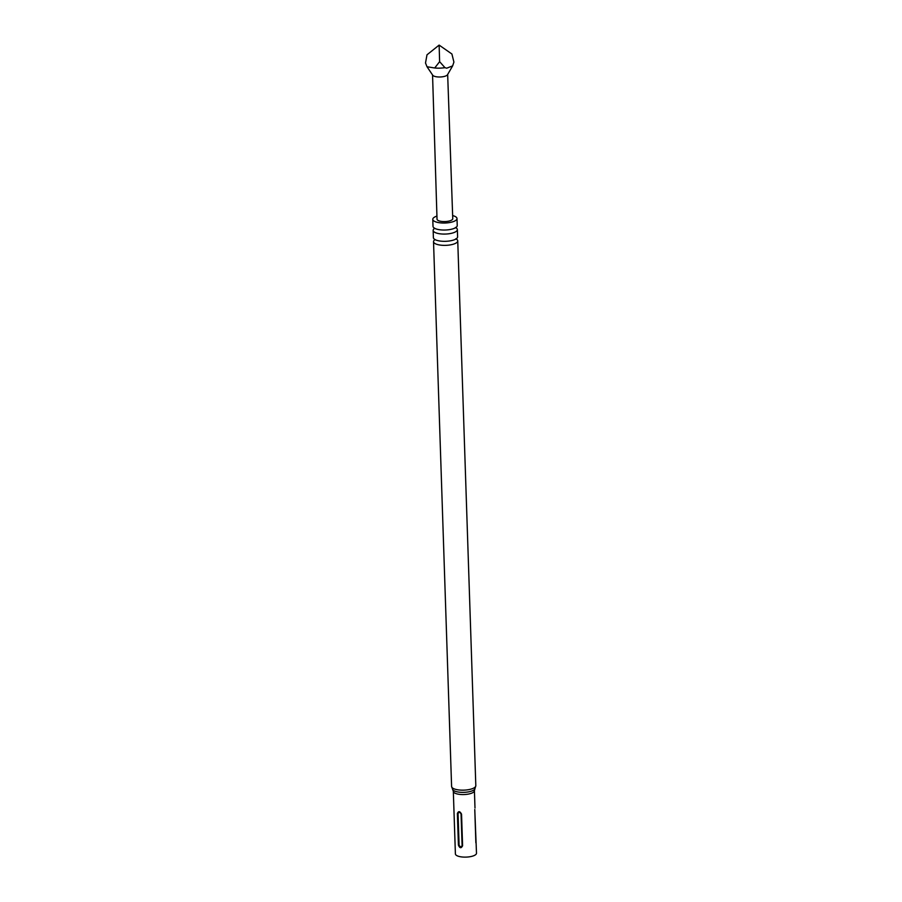 <?xml version="1.0" encoding="UTF-8"?>
<svg xmlns="http://www.w3.org/2000/svg" width="902" height="902" viewBox="0 0 902 902"><rect width="100%" height="100%" fill="white"/><g stroke="black" fill="none" stroke-linecap="round" stroke-linejoin="round"><path stroke-width="1.35" d="M456.998 218.532L457.235 225.556A12.109 4.07 178.1 0 1 453.762 228.556A12.109 4.07 178.1 0 1 436.681 229.119A12.109 4.07 178.1 0 1 434.685 228.33A12.109 4.07 178.1 0 1 433.016 226.357L432.78 219.344A12.109 4.07 -1.9 0 0 434.448 221.306A12.109 4.07 -1.9 0 0 448.136 222.771A12.109 4.07 -1.9 0 0 456.998 218.532A12.109 4.07 -1.9 0 0 455.33 216.57A12.109 4.07 -1.9 0 0 452.646 215.578M457.359 229.582L457.607 236.843A12.109 4.07 178.1 0 1 454.134 239.842A12.109 4.07 178.1 0 1 437.053 240.406A12.109 4.07 178.1 0 1 435.057 239.616A12.109 4.07 178.1 0 1 433.388 237.643L433.152 230.382A12.109 4.07 -1.9 0 0 434.82 232.355A12.109 4.07 -1.9 0 0 448.497 233.821A12.109 4.07 -1.9 0 0 457.359 229.582A12.109 4.07 -1.9 0 0 456.006 227.789M434.708 67.988L427.018 66.748L432.723 75.216A7.554 2.537 -1.9 0 0 443.931 76.523A7.554 2.537 -1.9 0 0 447.505 74.731L452.646 65.88L446.704 68.202L444.957 67.661L439.624 61.674L434.708 67.988A14.387 4.837 -1.9 0 0 444.957 67.661M427.018 66.748L425.507 62.993L426.996 54.808L439.127 45.1L439.624 61.674M447.663 74.46L452.759 218.679A7.87 2.65 178.1 0 1 448.88 221.103A7.87 2.65 178.1 0 1 437.03 219.197L432.554 74.967M436.929 216.097A12.109 4.07 -1.9 0 0 432.78 219.344M434.414 228.488A12.109 4.07 -1.9 0 0 433.152 230.382M434.798 239.774A12.109 4.07 -1.9 0 0 433.524 241.68A12.109 4.07 -1.9 0 0 435.192 243.641A12.109 4.07 -1.9 0 0 448.88 245.107A12.109 4.07 -1.9 0 0 457.742 240.868A12.109 4.07 -1.9 0 0 456.378 239.075M474.993 808.057L474.418 790.659A10.553 3.552 -1.9 0 1 466.695 794.346A10.553 3.552 -1.9 0 1 454.777 793.072A10.553 3.552 -1.9 0 1 453.323 791.358L455.397 853.912A10.553 3.552 -1.9 0 0 456.852 855.626A10.553 3.552 -1.9 0 0 468.769 856.9A10.553 3.552 -1.9 0 0 476.493 853.213L474.779 809.534M461.542 814.156L462.591 845.772C461.147 848.545 459.761 848.32 458.419 845.095L457.37 813.491C458.509 810.887 459.907 811.112 461.542 814.156L461.057 814.01C459.997 812.059 458.994 811.901 458.047 813.514L459.095 845.129C460.155 847.068 461.159 847.226 462.106 845.614L461.057 814.01M474.813 810.582L475.861 842.75M439.127 45.1L451.913 54.007L453.909 62.08L452.646 65.88M453.323 791.358L452.804 789.791A11.331 3.811 -1.9 0 0 454.022 790.761A11.331 3.811 -1.9 0 0 465.522 792.26A11.331 3.811 -1.9 0 0 474.835 789.058L475.816 785.676L457.742 240.868M452.804 789.791L451.598 786.476A12.109 4.07 -1.9 0 0 453.266 788.449A12.109 4.07 -1.9 0 0 466.954 789.904A12.109 4.07 -1.9 0 0 475.816 785.676M459.095 845.129L458.419 845.095M457.37 813.491L458.047 813.514M434.313 227.969L434.437 228.567M434.685 239.255L434.809 239.853M456.423 238.534L456.446 239.255L455.792 238.782M456.051 227.248L456.074 227.969L455.409 227.496M474.418 790.659L474.835 789.058M451.598 786.476L433.524 241.68"/></g></svg>
